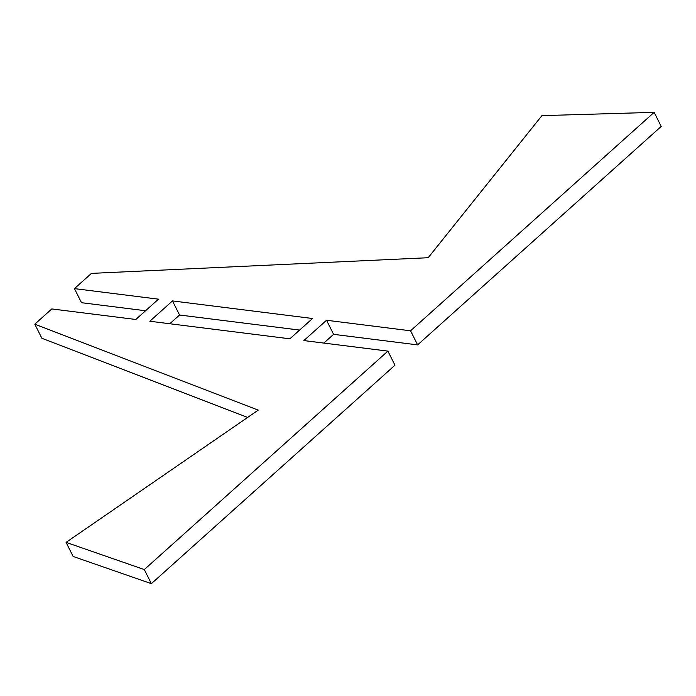 <?xml version="1.0" encoding="UTF-8"?>
<svg xmlns="http://www.w3.org/2000/svg" width="696" height="696" viewBox="0 0 696 696"><rect width="100%" height="100%" fill="white"/><g stroke="black" fill="none" stroke-linecap="round" stroke-linejoin="round"><path stroke-width="1.04" d="M410.562 330.8L417.617 344.885L661.2 126.428L654.144 112.343L410.562 330.8L326.537 320.256L333.584 334.341L417.617 344.885M654.144 112.343L541.923 115.64L428.188 257.72L91.446 273.38L74.455 288.623L158.479 299.167L135.824 319.481L51.791 308.937L34.8 324.179L258.242 410.135L66.076 542.375L144.316 569.572L151.371 583.657L394.954 365.2L387.898 351.115L144.316 569.572M145.568 310.747L81.51 302.708L74.455 288.623M312.53 318.498L289.867 338.813L149.823 321.239L172.486 300.924L312.53 318.498M387.898 351.115L303.874 340.57L326.537 320.256M247.637 417.426L41.856 338.265L34.8 324.179M151.371 583.657L73.132 556.461L66.076 542.375M323.84 343.076L333.584 334.341M299.619 330.078L179.542 315.01L169.789 323.744M179.542 315.01L172.486 300.924"/></g></svg>
